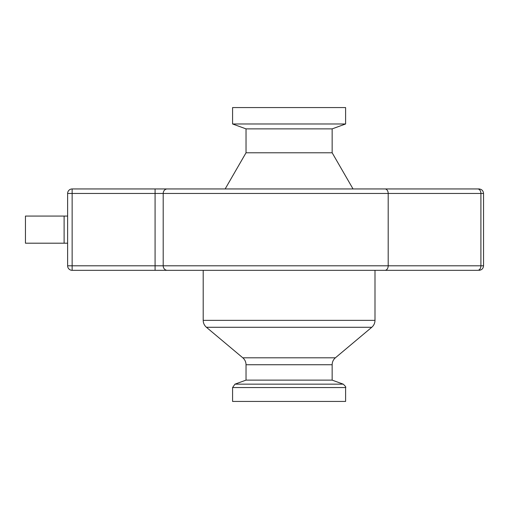 <?xml version="1.0" encoding="UTF-8"?>
<svg xmlns="http://www.w3.org/2000/svg" width="509" height="509" viewBox="0 0 509 509"><rect width="100%" height="100%" fill="white"/><g stroke="black" fill="none" stroke-linecap="round" stroke-linejoin="round"><path stroke-width="0.76" d="M183.361 270.324L155.08 270.324L183.361 270.324M72.144 270.324L155.08 270.324L155.08 265.8L72.144 265.8L72.144 270.324A4.524 4.524 0 0 1 67.627 265.8A4.524 4.524 0 0 0 72.144 270.324A4.524 4.524 0 0 1 67.627 265.8L67.627 193.465A4.524 4.524 0 0 1 72.144 188.947A4.524 4.524 0 0 0 67.627 193.465A4.524 4.524 0 0 1 72.144 188.947L72.144 193.465L483.55 193.465C483.27 190.729 481.762 189.227 479.026 188.947L72.144 188.947M225.15 188.947L246.032 152.776L332.154 152.776L353.036 188.947L479.026 188.947M155.08 270.324L385.001 270.324L203.199 270.324L203.199 320.358C203.25 323.145 204.332 325.455 206.425 327.287L371.761 327.287C373.861 325.455 374.936 323.145 374.993 320.358L203.199 320.358M385.001 188.947A4.524 3.194 90 0 1 388.195 193.465L388.195 265.8A4.524 3.194 -90 0 1 385.001 270.324L477.703 270.324A4.524 3.194 -90 0 0 480.903 265.8L155.08 265.8L155.08 188.947M67.627 193.465L72.144 193.465L72.144 265.8L67.627 265.8M232.581 387.553L345.605 387.553L345.605 401.429L232.581 401.429L232.581 387.553L234.961 384.155L246.032 380.121L332.154 380.121L343.225 384.155L234.961 384.155M242.806 357.808C244.899 359.64 245.981 361.95 246.032 364.737L332.154 364.737C332.212 361.95 333.287 359.64 335.386 357.808L242.806 357.808L206.425 327.287M246.032 380.121L246.032 364.737M246.032 152.776L246.032 128.879L332.154 128.879L345.605 123.98L345.605 107.571L232.581 107.571L232.581 123.98L345.605 123.98M246.032 128.879L232.581 123.98M67.627 216.071L25.45 216.071L25.45 243.2L67.627 243.2M167.264 270.324A4.524 4.059 -90 0 1 163.198 265.8L163.198 193.465A4.524 4.059 90 0 1 167.264 188.947M479.026 270.324C481.762 270.044 483.27 268.536 483.55 265.8L480.903 265.8L480.903 193.465A4.524 3.194 90 0 0 477.703 188.947M64.109 243.2L64.109 216.071M345.605 387.553C346.222 387.349 345.426 386.216 343.225 384.155M335.386 357.808L371.761 327.287M374.993 320.358L374.993 270.324M332.154 380.121L332.154 364.737M332.154 152.776L332.154 128.879M483.55 265.8L483.55 193.465"/></g></svg>

